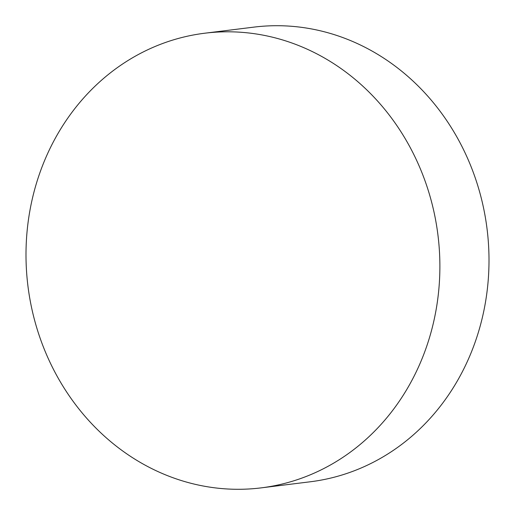 <?xml version="1.0" encoding="UTF-8"?>
<svg xmlns="http://www.w3.org/2000/svg" width="515" height="515" viewBox="0 0 515 515"><rect width="100%" height="100%" fill="white"/><g stroke="black" fill="none" stroke-linecap="round" stroke-linejoin="round"><path stroke-width="0.77" d="M234.138 489.25A229.072 206.586 -97.1 0 0 261.144 487.872A229.072 206.586 -97.1 0 0 439.359 250.039A229.072 206.586 -97.1 0 0 231.744 31.84A229.072 206.586 -97.1 0 0 204.745 33.218A229.072 206.586 -97.1 0 0 26.523 271.051A229.072 206.586 -97.1 0 0 234.138 489.25M261.144 487.872L310.255 481.783A229.072 206.586 -97.1 0 0 488.478 243.949A229.072 206.586 -97.1 0 0 280.862 25.75A229.072 206.586 -97.1 0 0 253.856 27.128L204.745 33.218"/></g></svg>
